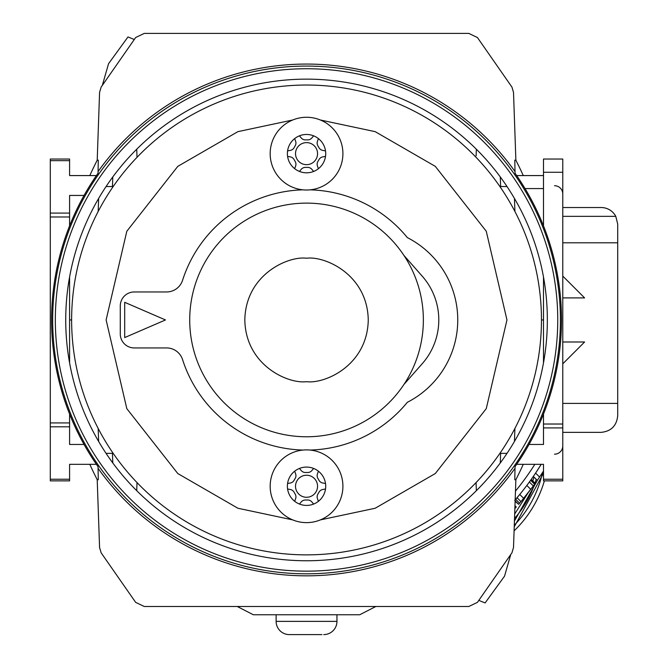 <?xml version="1.0" encoding="UTF-8"?>
<svg xmlns="http://www.w3.org/2000/svg" width="668" height="668" viewBox="0 0 668 668"><rect width="100%" height="100%" fill="white"/><g stroke="black" fill="none" stroke-linecap="round" stroke-linejoin="round"><path stroke-width="1" d="M476.351 149.198L476.117 155.836M562.782 445.915A8.267 8.267 0 0 1 554.515 454.182M562.782 193.979A8.267 8.267 0 0 0 554.515 185.712M112.792 176.945L112.449 186.539L106.062 186.539M507.02 186.539L500.633 186.539L500.29 176.945M515.821 160.145A349.372 349.372 0 0 1 523.286 175.575M523.286 464.327A349.372 349.372 0 0 1 515.821 479.758M500.29 462.949L500.633 453.355L507.02 453.355M106.062 453.355L112.449 453.355L112.792 462.949M97.261 479.758A349.372 349.372 0 0 1 89.796 464.327M89.796 175.575A349.372 349.372 0 0 1 97.261 160.145M136.731 149.198L137.015 157.322M98.171 211.472L98.63 198.446M514.452 198.446L514.911 211.472M476.351 490.696L476.067 482.572M514.911 428.43L514.452 441.448M98.63 441.448L98.171 428.43M137.015 482.572L136.731 490.696M96.409 175.575L69.589 175.575L69.589 159.042L50.3 159.042L50.3 160.654L69.589 160.654M84.059 195.44L69.589 195.44L69.589 213.084L50.3 213.084L50.3 160.654M71.626 319.947L69.589 319.947M541.456 319.947L543.493 319.947M543.493 175.575L516.673 175.575M543.493 479.24L562.782 479.24L562.782 480.86L543.493 480.86L543.493 464.327L516.673 464.327M562.782 479.24L562.782 427.912L543.493 427.912L543.493 444.454L529.023 444.454M84.059 444.454L69.589 444.454L69.589 422.919L50.3 422.919L50.3 426.81L69.589 426.81M96.409 464.327L69.589 464.327L69.589 479.24L50.3 479.24L50.3 426.81M69.589 479.24L69.589 480.86L50.3 480.86L50.3 479.24M50.3 213.084L50.3 422.919M50.3 216.983L69.589 216.983L69.589 213.084M69.589 216.983L69.589 225.851M69.589 277.02L69.589 362.874M69.589 414.043L69.589 422.919M543.493 414.043L543.493 427.912M562.782 427.912L562.782 159.042L543.493 159.042L543.493 225.851M543.493 277.02L543.493 362.874M98.079 171.551A255.886 255.886 0 0 1 515.003 171.551L514.803 160.145L515.871 160.145L513.508 92.384L511.938 87.09L477.428 37.533L468.827 33.4L144.255 33.4L135.654 37.533L101.144 87.09L99.574 92.384L97.211 160.145L98.279 160.145L98.046 173.212A254.951 254.951 0 0 0 98.046 466.69L98.079 468.343A255.886 255.886 0 0 0 515.003 468.343L515.036 466.69A254.951 254.951 0 0 0 515.036 173.212L515.003 171.551M547.351 319.947A240.814 240.814 0 0 1 306.537 560.761A240.814 240.814 0 0 1 65.731 319.947A240.814 240.814 0 0 1 306.537 79.141A240.814 240.814 0 0 1 547.351 319.947M102.454 84.919L108.55 63.71L127.98 36.957L134.134 39.437M98.079 468.343L98.279 479.758L97.211 479.758L99.574 547.518L101.144 552.812L135.654 602.361L144.255 606.494L468.827 606.494L477.428 602.361L511.938 552.812L513.508 547.518L515.871 479.758L514.803 479.758L515.003 468.343M510.628 554.974L504.532 576.183L485.102 602.937L478.948 600.457M237.224 606.494L253.339 614.76L276.126 614.76L276.126 621.374L336.956 621.374A13.226 13.226 0 0 1 323.738 634.6A13.226 13.226 0 0 0 336.956 621.374L336.956 614.76L359.726 614.76L375.85 606.494M276.126 621.374A13.226 13.226 0 0 0 289.344 634.6L321.968 634.6M253.339 614.76L359.726 614.76M289.344 634.6L291.114 634.6M562.782 242.801L617.7 242.801L617.7 403.397L562.782 403.397M617.7 403.397L617.7 415.83C616.647 425.8 611.136 431.311 601.167 432.363L562.782 432.363M562.782 216.349L615.787 216.349L617.7 224.064L617.7 242.801M615.787 216.349A16.533 16.533 0 0 0 601.167 207.531L562.782 207.531M562.782 363.809L584.6 341.991L562.782 341.991M562.782 297.903L584.6 297.903L562.782 276.084M520.723 501.902L521.215 501.326L520.723 501.902M515.137 500.8L518.652 504.315L515.12 501.292M515.17 499.923A275.525 275.525 0 0 0 541.214 464.327L535.594 473.078L539.569 477.052L543.493 471.065M514.744 500.407L521.023 492.909M527.411 484.667L530.901 479.883L534.851 483.832L535.193 483.348L531.244 479.399L530.609 480.292L534.559 484.242L534.851 483.832M517.299 497.418L520.33 493.752M529.507 481.82L530.517 480.409M539.635 466.857L541.214 464.327M516.264 507.029L514.961 505.726L516.264 507.029L514.861 508.582M527.945 493.051L534.559 484.242L533.315 485.953L529.373 482.004M524.246 497.668L521.215 501.326M517.049 497.71L520.965 501.626L533.315 485.953M518.652 504.315L520.965 501.626M539.569 477.052A281.036 281.036 0 0 1 537.289 480.384L533.323 476.418M514.677 514.034L528.079 492.875M532.813 480.968L533.991 477.086M514.427 521.04L537.89 479.507M514.226 526.852L543.493 473.211M514.519 518.468A104.701 104.701 0 0 0 534.659 484.091M534.993 483.139A104.701 104.701 0 0 0 536.22 479.315M514.285 525.215A109.109 109.109 0 0 0 542.5 472.61M514.084 530.851A112.967 112.967 0 0 0 544.378 480.86M306.537 554.866A234.911 234.911 0 0 1 71.626 319.947A234.911 234.911 0 0 1 306.537 85.036A234.911 234.911 0 0 1 541.456 319.947A234.911 234.911 0 0 1 306.537 554.866A234.911 234.911 0 0 0 541.456 319.947A234.911 234.911 0 0 0 306.537 85.036M306.537 436.772A116.825 116.825 0 0 1 189.72 319.947A116.825 116.825 0 0 1 306.537 203.122A116.825 116.825 0 0 1 423.362 319.947A116.825 116.825 0 0 1 306.537 436.772A116.825 116.825 0 0 0 423.362 319.947A116.825 116.825 0 0 0 306.537 203.122M310.077 450.057A130.16 130.16 0 0 0 407.338 402.303A92.468 92.468 0 0 0 407.338 237.599A130.16 130.16 0 0 0 310.077 189.837M303.005 189.837A130.16 130.16 0 0 0 182.564 280.301A16.75 16.75 0 0 1 166.608 291.958L134.285 291.958A13.995 13.995 0 0 0 120.282 305.952L120.282 333.942A13.995 13.995 0 0 0 134.285 347.944L166.608 347.944A16.75 16.75 0 0 1 182.564 359.593A130.16 130.16 0 0 0 303.005 450.057M165.472 319.947L124.691 302.312L124.691 337.582L165.472 319.947M403.923 384.484L422.259 363.684A66.124 66.124 0 0 0 422.259 276.21L403.923 255.41M306.537 117.267A36.373 36.373 0 0 1 342.909 153.64A36.373 36.373 0 0 1 306.537 190.013A36.373 36.373 0 0 1 270.173 153.64A36.373 36.373 0 0 1 306.537 117.267M313.643 171.451A19.18 19.18 0 0 1 294.663 138.585A19.18 19.18 0 0 1 325.516 156.395A19.18 19.18 0 0 1 313.643 171.451L311.881 169.355A5.511 5.511 0 0 0 307.338 167.392A13.777 13.777 0 0 1 305.744 167.392A5.511 5.511 0 0 0 301.201 169.355L299.439 171.451M306.537 164.662A11.022 11.022 0 0 1 295.523 153.64A11.022 11.022 0 0 1 306.537 142.618A11.022 11.022 0 0 1 317.559 153.64A11.022 11.022 0 0 1 306.537 164.662M299.439 135.829L301.201 137.925A5.511 5.511 0 0 0 305.744 139.888A13.777 13.777 0 0 1 307.338 139.888A5.511 5.511 0 0 0 311.881 137.925L313.643 135.829M287.566 150.884L290.263 150.409A5.511 5.511 0 0 0 294.229 147.453A13.777 13.777 0 0 1 295.031 146.067A5.511 5.511 0 0 0 295.607 141.157L294.663 138.585M294.663 168.695L295.607 166.123A5.511 5.511 0 0 0 295.031 161.213A13.777 13.777 0 0 1 294.229 159.827A5.511 5.511 0 0 0 290.263 156.871L287.566 156.395M325.516 156.395L322.819 156.871A5.511 5.511 0 0 0 318.853 159.827A13.777 13.777 0 0 1 318.051 161.213A5.511 5.511 0 0 0 317.475 166.123L318.419 168.695M318.419 138.585L317.475 141.157A5.511 5.511 0 0 0 318.051 146.067A13.777 13.777 0 0 1 318.853 147.453A5.511 5.511 0 0 0 322.819 150.409L325.516 150.884M306.537 449.89A36.373 36.373 0 0 1 342.909 486.254A36.373 36.373 0 0 1 306.537 522.626A36.373 36.373 0 0 1 270.173 486.254A36.373 36.373 0 0 1 306.537 449.89M313.643 504.064A19.18 19.18 0 0 1 294.663 471.199A19.18 19.18 0 0 1 325.516 489.009A19.18 19.18 0 0 1 313.643 504.064L311.881 501.969A5.511 5.511 0 0 0 307.338 500.006A13.777 13.777 0 0 1 305.744 500.006A5.511 5.511 0 0 0 301.201 501.969L299.439 504.064M306.537 497.276A11.022 11.022 0 0 1 295.523 486.254A11.022 11.022 0 0 1 306.537 475.232A11.022 11.022 0 0 1 317.559 486.254A11.022 11.022 0 0 1 306.537 497.276M299.439 468.443L301.201 470.548A5.511 5.511 0 0 0 305.744 472.501A13.777 13.777 0 0 1 307.338 472.501A5.511 5.511 0 0 0 311.881 470.548L313.643 468.443M287.566 483.498L290.263 483.022A5.511 5.511 0 0 0 294.229 480.075A13.777 13.777 0 0 1 295.031 478.689A5.511 5.511 0 0 0 295.607 473.771L294.663 471.199M294.663 501.317L295.607 498.737A5.511 5.511 0 0 0 295.031 493.827A13.777 13.777 0 0 1 294.229 492.441A5.511 5.511 0 0 0 290.263 489.485L287.566 489.009M325.516 489.009L322.819 489.485A5.511 5.511 0 0 0 318.853 492.441A13.777 13.777 0 0 1 318.051 493.827A5.511 5.511 0 0 0 317.475 498.737L318.419 501.317M318.419 471.199L317.475 473.771A5.511 5.511 0 0 0 318.051 478.689A13.777 13.777 0 0 1 318.853 480.075A5.511 5.511 0 0 0 322.819 483.022L325.516 483.498M543.493 188.568L525.04 188.568M562.782 424.021L543.493 424.021M562.782 172.269L543.493 172.269M306.537 573.812A253.865 253.865 0 0 1 52.672 319.947A253.865 253.865 0 0 1 306.537 66.082A253.865 253.865 0 0 1 560.41 319.947A253.865 253.865 0 0 1 306.537 573.812M306.537 571.157A251.21 251.21 0 0 1 55.335 319.947A251.21 251.21 0 0 1 306.537 68.737A251.21 251.21 0 0 1 557.747 319.947A251.21 251.21 0 0 1 306.537 571.157M515.471 491.147A270.114 270.114 0 0 0 534.834 464.327M514.945 506.227L516.022 507.296M526.827 485.444L530.768 489.377M519.762 494.454L523.679 498.37M515.696 499.305L519.604 503.213M292.693 519.888L237.908 508.248L177.78 473.537L126.811 408.632L106.12 319.947L126.811 231.262L177.78 166.365L237.908 131.646L292.693 120.006M306.537 381.67C288.484 384.15 245.665 365.63 244.822 319.947C245.665 274.264 288.484 255.752 306.537 258.232C324.598 255.752 367.417 274.264 368.26 319.947C367.417 365.63 324.598 384.15 306.537 381.67M320.389 120.006L375.174 131.646L435.302 166.365L486.271 231.262L506.962 319.947L486.271 408.632L435.302 473.537L375.174 508.248L320.389 519.888"/></g></svg>
